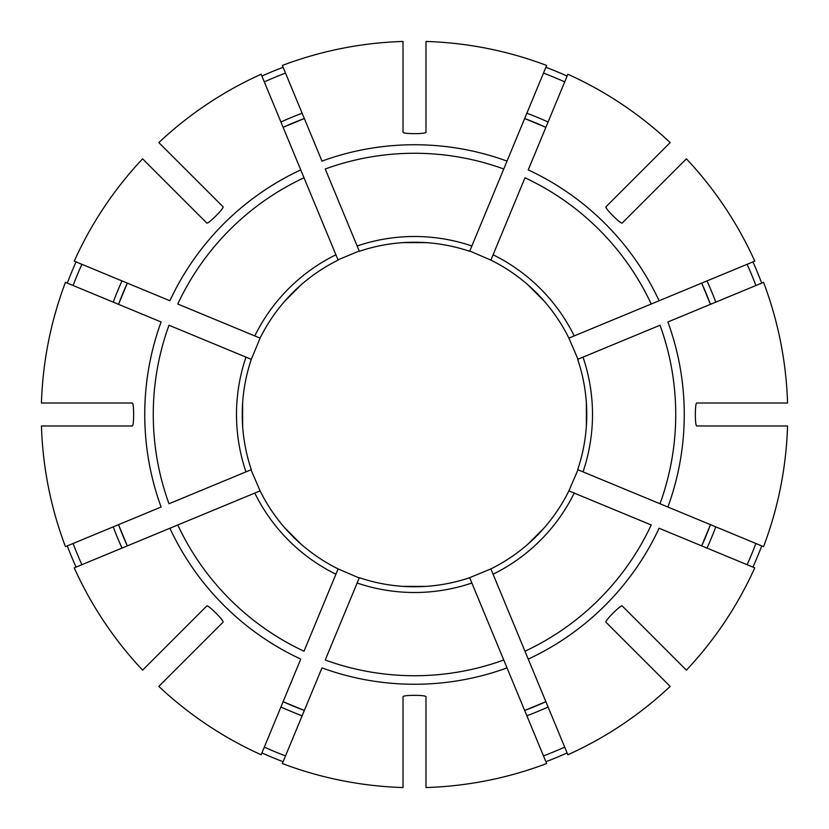 <?xml version="1.0" encoding="UTF-8"?>
<svg xmlns="http://www.w3.org/2000/svg" width="829" height="829" viewBox="0 0 829 829"><rect width="100%" height="100%" fill="white"/><g stroke="black" fill="none" stroke-linecap="round" stroke-linejoin="round"><path stroke-width="1.24" d="M507.027 667.894L546.653 763.55A373.226 373.226 0 0 1 425.982 787.55L425.982 696.712C425.982 694.899 403.018 694.899 403.018 696.712L403.018 787.55A373.226 373.226 0 0 1 282.347 763.55L321.973 667.894A269.767 269.767 0 0 0 507.027 667.894L503.763 660.008L507.027 667.894M469.784 577.979L503.763 660.008A261.239 261.239 0 0 1 325.237 660.008L359.34 577.689A172.256 172.256 0 0 0 469.66 577.689L490.882 568.901L567.865 754.763A373.226 373.226 0 0 0 670.164 686.402L605.926 622.175C604.652 620.89 620.89 604.652 622.175 605.926L686.402 670.164A373.226 373.226 0 0 0 754.763 567.865L659.107 528.249A269.767 269.767 0 0 1 528.249 659.107L524.985 651.221A261.239 261.239 0 0 0 651.221 524.985L568.901 490.882A172.256 172.256 0 0 1 490.882 568.901M548.083 706.992A321.548 321.548 0 0 1 526.861 715.779L524.664 710.474A315.808 315.808 0 0 0 545.886 701.676L524.664 710.474M142.598 158.836A373.226 373.226 0 0 0 74.237 261.135L169.893 300.751A269.767 269.767 0 0 1 300.751 169.893L261.135 74.237A373.226 373.226 0 0 0 158.836 142.598L223.074 206.825C224.348 208.11 208.11 224.348 206.825 223.074L142.598 158.836M81.884 264.296A364.957 364.957 0 0 0 73.097 285.518M127.324 283.114A315.808 315.808 0 0 0 118.526 304.336L127.324 283.114M76.071 261.891A371.247 371.247 0 0 0 67.284 283.114M254.783 335.911A177.997 177.997 0 0 1 335.911 254.783L304.015 177.779A261.239 261.239 0 0 0 177.779 304.015L260.099 338.118A172.256 172.256 0 0 1 284.844 301.082L301.082 284.844M41.45 425.982A373.226 373.226 0 0 0 65.45 546.653L161.106 507.027A269.767 269.767 0 0 1 161.106 321.973L65.45 282.347A373.226 373.226 0 0 0 41.45 403.018L132.288 403.018C134.101 403.018 134.101 425.982 132.288 425.982L41.45 425.982M73.097 543.482A364.957 364.957 0 0 0 81.884 564.704M118.526 524.664A315.808 315.808 0 0 0 127.324 545.886L118.526 524.664M67.284 545.886A371.247 371.247 0 0 0 76.071 567.109M667.894 507.027L763.55 546.653A373.226 373.226 0 0 0 787.55 425.982L696.712 425.982C694.899 425.982 694.899 403.018 696.712 403.018L787.55 403.018A373.226 373.226 0 0 0 763.55 282.347L667.894 321.973A269.767 269.767 0 0 1 667.894 507.027L660.008 503.763L667.894 507.027M583.005 471.867L660.008 503.763A261.239 261.239 0 0 0 660.008 325.237L577.689 359.34A172.256 172.256 0 0 1 577.689 469.66L583.005 471.867A177.997 177.997 0 0 0 583.005 357.133M158.836 686.402A373.226 373.226 0 0 0 261.135 754.763L300.751 659.107A269.767 269.767 0 0 1 169.893 528.249L74.237 567.865A373.226 373.226 0 0 0 142.598 670.164L206.825 605.926C208.11 604.652 224.348 620.89 223.074 622.175L158.836 686.402M264.296 747.116A364.957 364.957 0 0 0 285.518 755.903M283.114 701.676A315.808 315.808 0 0 0 304.336 710.474L283.114 701.676M164.691 680.557L160.235 685.003M261.891 752.929A371.247 371.247 0 0 0 283.114 761.716M335.911 574.217A177.997 177.997 0 0 1 254.783 493.089L177.779 524.985A261.239 261.239 0 0 0 304.015 651.221L338.118 568.901A172.256 172.256 0 0 1 301.082 544.156L284.844 527.918M659.107 300.751L754.763 261.135A373.226 373.226 0 0 0 686.402 158.836L622.175 223.074C620.89 224.348 604.652 208.11 605.926 206.825L670.164 142.598A373.226 373.226 0 0 0 567.865 74.237L528.249 169.893A269.767 269.767 0 0 1 659.107 300.751L651.221 304.015L659.107 300.751M574.217 335.911L651.221 304.015A261.239 261.239 0 0 0 524.985 177.779L490.882 260.099A172.256 172.256 0 0 1 568.901 338.118L574.217 335.911A177.997 177.997 0 0 0 493.089 254.783M543.482 755.903A364.957 364.957 0 0 0 564.704 747.116M545.886 761.716A371.247 371.247 0 0 0 567.109 752.929M403.018 41.45A373.226 373.226 0 0 0 282.347 65.45L321.973 161.106A269.767 269.767 0 0 1 507.027 161.106L546.653 65.45A373.226 373.226 0 0 0 425.982 41.45L425.982 132.288C425.982 134.101 403.018 134.101 403.018 132.288L403.018 41.45M503.763 168.992L507.027 161.106L503.763 168.992A261.239 261.239 0 0 0 325.237 168.992L359.34 251.311A172.256 172.256 0 0 1 469.66 251.311L503.763 168.992M747.116 564.704A364.957 364.957 0 0 0 755.903 543.482M701.676 545.886A315.808 315.808 0 0 0 710.474 524.664L701.676 545.886M752.929 567.109A371.247 371.247 0 0 0 761.716 545.886M304.015 177.779L300.751 169.893L304.015 177.779M335.911 254.783L338.118 260.099A172.256 172.256 0 0 0 260.099 338.118L251.311 359.34L168.992 325.237A261.239 261.239 0 0 0 168.992 503.763L251.311 469.66A172.256 172.256 0 0 1 251.311 359.34L245.995 357.133A177.997 177.997 0 0 0 245.995 471.867M755.903 285.518A364.957 364.957 0 0 0 747.116 264.296M710.474 304.336A315.808 315.808 0 0 0 701.676 283.114L710.474 304.336M761.716 283.114A371.247 371.247 0 0 0 752.929 261.891M527.918 284.844L544.156 301.082A172.256 172.256 0 0 1 568.901 338.118L577.979 359.216M564.704 81.884A364.957 364.957 0 0 0 543.482 73.097M545.886 127.324A315.808 315.808 0 0 0 524.664 118.526L545.886 127.324M567.109 76.071A371.247 371.247 0 0 0 545.886 67.284M285.518 73.097A364.957 364.957 0 0 0 264.296 81.884M304.336 118.526A315.808 315.808 0 0 0 283.114 127.324L304.336 118.526M283.114 67.284A371.247 371.247 0 0 0 261.891 76.071M177.779 524.985L169.893 528.249L177.779 524.985M251.021 469.784L260.099 490.882A172.256 172.256 0 0 0 338.118 568.901L359.216 577.979M359.216 251.021L337.994 259.819M490.882 260.099L469.784 251.021M586.372 403.018L586.372 425.982M403.018 242.628L425.982 242.628M242.628 425.982L242.628 403.018M425.982 586.372L403.018 586.372M544.156 527.918L527.918 544.156M568.901 490.882L577.979 469.784M254.783 493.089L260.099 490.882A172.256 172.256 0 0 0 338.118 568.901M471.867 583.005A177.997 177.997 0 0 1 357.133 583.005M122.008 280.917A321.548 321.548 0 0 0 113.221 302.139M574.217 493.089A177.997 177.997 0 0 1 493.089 574.217M113.221 526.861A321.548 321.548 0 0 0 122.008 548.083M280.917 706.992A321.548 321.548 0 0 0 302.139 715.779M357.133 245.995A177.997 177.997 0 0 1 471.867 245.995M706.992 548.083A321.548 321.548 0 0 0 715.779 526.861M715.779 302.139A321.548 321.548 0 0 0 706.992 280.917M548.083 122.008A321.548 321.548 0 0 0 526.861 113.221M302.139 113.221A321.548 321.548 0 0 0 280.917 122.008"/></g></svg>

